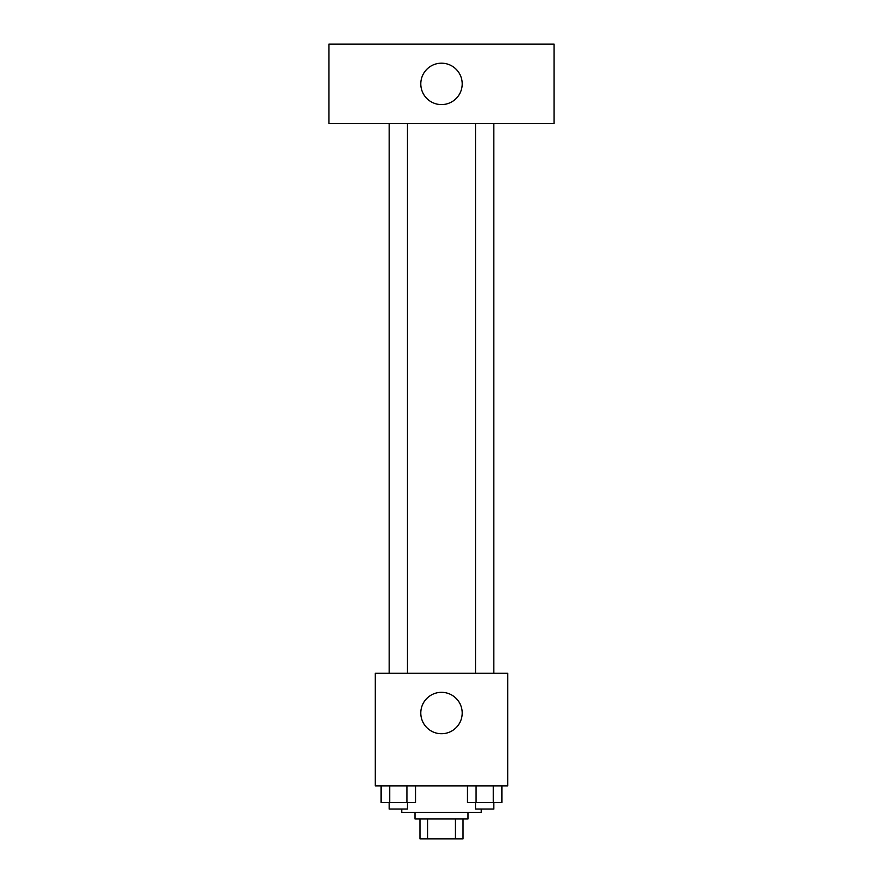 <?xml version="1.0" encoding="UTF-8"?>
<svg xmlns="http://www.w3.org/2000/svg" width="883" height="883" viewBox="0 0 883 883"><rect width="100%" height="100%" fill="white"/><g stroke="black" fill="none" stroke-linecap="round" stroke-linejoin="round"><path stroke-width="1.32" d="M455.44 818.982L455.44 838.85L419.977 838.85L419.977 818.982M455.44 838.85L463.023 838.85L463.023 818.982L463.023 838.85M467.99 812.36L467.99 818.982L415.01 818.982L415.01 812.36M427.56 818.982L427.56 838.85M401.765 809.049L401.765 812.36L481.235 812.36L481.235 809.049M507.725 785.87L375.275 785.87L375.275 673.288L507.725 673.288L507.725 785.87M462.195 713.023A20.695 20.695 0 0 1 431.147 730.947A20.695 20.695 0 0 1 431.147 695.098A20.695 20.695 0 0 1 462.195 713.023M475.54 673.288L475.54 123.62M407.46 123.62L407.46 673.288M554.082 123.62L328.918 123.62L328.918 44.15L554.082 44.15L554.082 123.62M441.5 63.19A20.695 20.695 0 0 1 459.425 94.238A20.695 20.695 0 0 1 423.575 94.238A20.695 20.695 0 0 1 441.5 63.19M501.886 785.87L501.886 802.426L467.471 802.426L467.471 785.87M493.277 785.87L493.277 802.426M476.08 785.87L476.08 802.426M493.818 802.426L493.818 809.049L475.54 809.049L475.54 802.426M415.529 785.87L415.529 802.426L381.114 802.426L381.114 785.87M406.92 785.87L406.92 802.426M389.723 785.87L389.723 802.426M407.46 802.426L407.46 809.049L389.182 809.049L389.182 802.426M493.818 673.288L493.818 123.62M389.182 123.62L389.182 673.288"/></g></svg>
